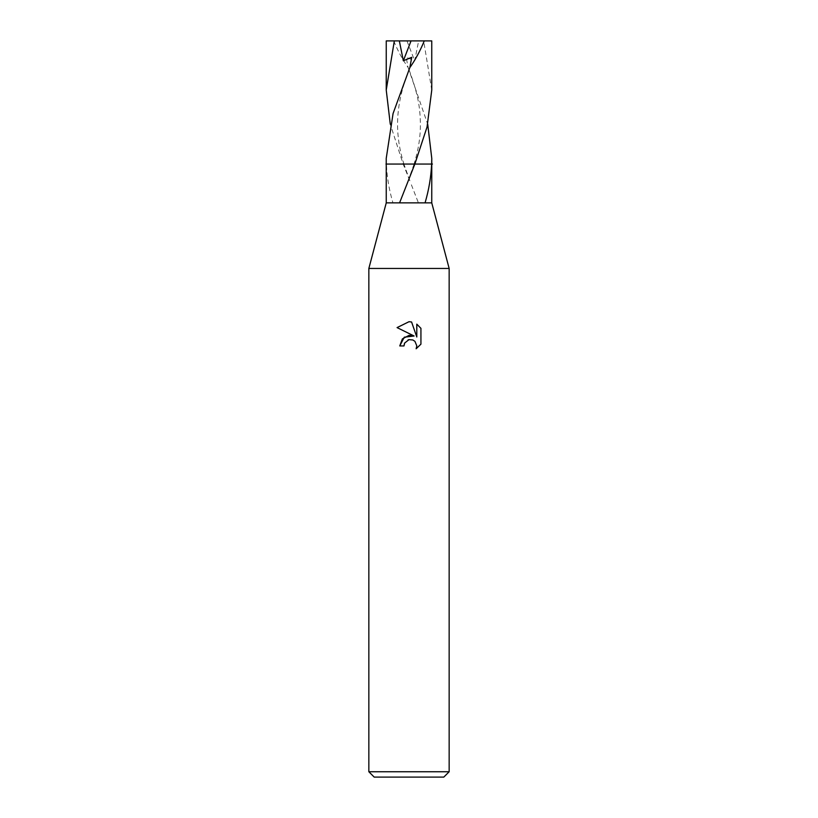 <?xml version="1.0" encoding="UTF-8"?>
<svg xmlns="http://www.w3.org/2000/svg" width="818" height="818" viewBox="0 0 818 818"><rect width="100%" height="100%" fill="white"/><g stroke="black" fill="none" stroke-linecap="round" stroke-linejoin="round"><path stroke-width="0.61" stroke-dasharray="4.09 3.07" d="M449.154 268.457L368.846 268.457M431.751 202.864L386.249 202.864M449.154 771.742L368.846 771.742M443.806 777.1L374.194 777.1M431.648 164.05L403.151 164.06L403.908 164.05L410.339 182.097L403.151 164.06L390.288 124.224M403.151 164.05L403.918 164.05C391.638 124.97 399.082 94.939 410.053 67.086M386.229 158.385L386.362 164.06C386.955 177.025 389.143 189.96 392.937 202.864L418.417 202.864L410.339 182.097M404.409 343.58L408.018 339.94M420.933 344.173L420.933 328.325M399.767 345.932L403.98 345.932M397.067 327.599L414.113 336.004M416.791 324.143L416.791 336.985L411.587 321.995M414.849 164.05L414.082 164.05C419.174 147.025 421.812 131.432 419.603 110.082C417.865 93.927 411.648 76.084 407.947 67.086L427.712 124.234M386.341 164.05L409 164.05M402.599 164.05L385.564 164.05L402.599 164.05M431.761 90.052L423.673 40.9L418.652 40.9L414.665 60.788L406.26 57.311L407.947 67.086M431.751 40.9L423.673 40.9M432.436 164.05L415.401 164.05M418.652 40.9L386.249 40.9M393.734 40.9C397.855 50.941 402.671 59.837 408.162 67.608M406.965 40.9L414.665 60.788M414.092 164.05L407.661 182.097"/><path stroke-width="1.23" d="M409 164.05L386.239 164.05L386.249 202.864L368.846 268.457L449.154 268.457L449.154 771.742L368.846 771.742L374.194 777.1L443.806 777.1L449.154 771.742M427.712 124.234L431.771 158.385L431.638 164.06C431.045 177.015 428.857 189.96 425.063 202.864L399.583 202.864L431.751 202.864L449.154 268.457M409 339.634L404.665 343.028L403.98 345.932L399.767 345.932L402.384 338.897L409 335.38L414.113 336.004L397.067 327.599L409 321.719L411.587 321.995L416.791 336.985L416.791 324.143L420.933 328.335L420.933 344.173L416.137 348.765L416.812 345.891L414.941 341.362L412.855 339.971L409 339.634L412.855 339.971L414.941 341.362L416.812 345.891L416.137 348.765L420.933 344.163M431.771 158.385L431.751 202.864M386.249 202.864L399.583 202.864L414.849 164.06L427.047 127.015L431.761 90.052L431.751 40.9L424.266 40.9C420.145 50.941 415.329 59.837 409.838 67.608L393.069 113.518L386.229 158.385L386.229 164.05L414.849 164.05M403.98 345.932L404.409 343.58M414.113 336.004L404.286 337.19L399.767 345.932M408.018 339.94L408.959 339.644M420.933 328.335L416.791 324.153M411.587 321.995L409.378 321.73M409 321.719L397.067 327.599M415.401 164.05L432.436 164.05M390.288 124.224L386.239 90.052L386.249 40.9L399.348 40.9L403.335 60.788L411.74 57.311L409.838 67.608M386.239 90.052L394.327 40.9M399.348 40.9L424.266 40.9M411.035 40.9L403.335 60.788M368.846 268.457L368.846 771.742"/></g></svg>
